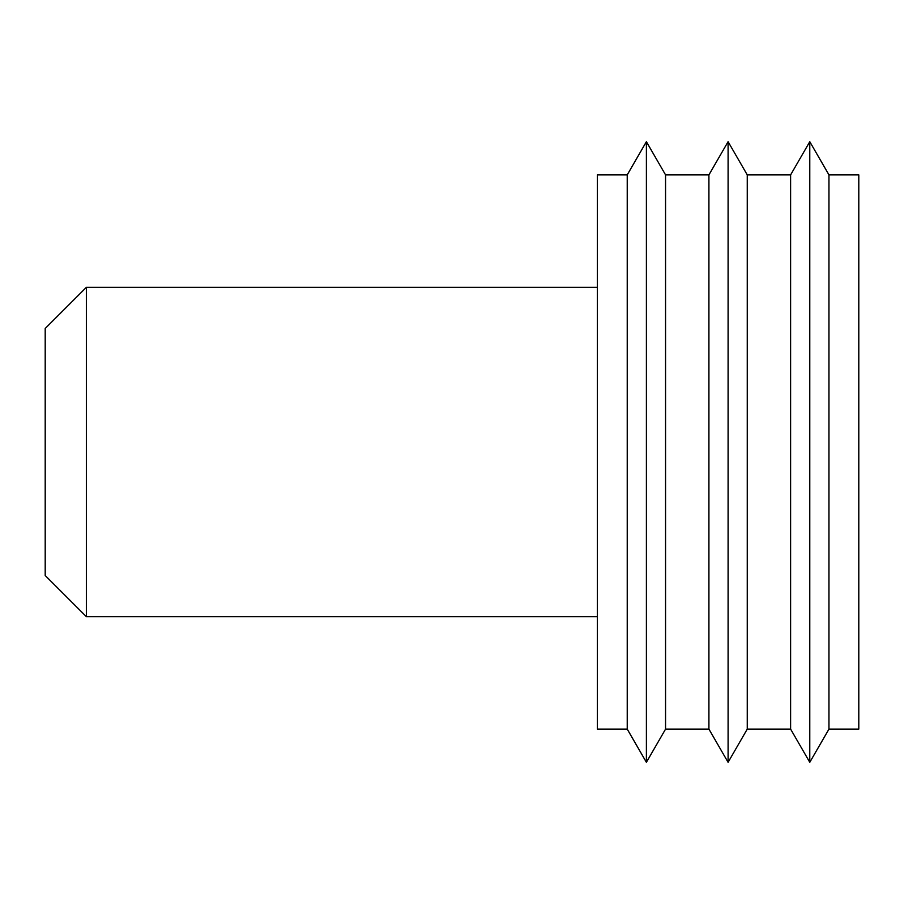 <?xml version="1.0" encoding="UTF-8"?>
<svg xmlns="http://www.w3.org/2000/svg" width="904" height="904" viewBox="0 0 904 904"><rect width="100%" height="100%" fill="white"/><g stroke="black" fill="none" stroke-linecap="round" stroke-linejoin="round"><path stroke-width="1.36" d="M627.229 729.11L627.229 174.89L597.374 174.89L597.374 729.11L627.229 729.11L646.394 762.309L646.394 141.691L665.559 174.89L665.559 729.11L646.394 762.309M665.559 174.89L708.917 174.89L708.917 729.11L728.093 762.309L728.093 141.691L747.258 174.89L747.258 729.11L728.093 762.309M747.258 174.89L790.616 174.89L790.616 729.11L809.781 762.309L809.781 141.691L828.957 174.89L828.957 729.11L809.781 762.309M828.957 174.89L858.8 174.89L858.8 729.11L828.957 729.11M86.366 616.675L45.2 575.509L45.2 328.491L86.366 287.325L86.366 616.675L597.374 616.675M665.559 729.11L708.917 729.11M747.258 729.11L790.616 729.11M790.616 174.89L809.781 141.691M708.917 174.89L728.093 141.691M627.229 174.89L646.394 141.691M86.366 287.325L597.374 287.325"/></g></svg>
